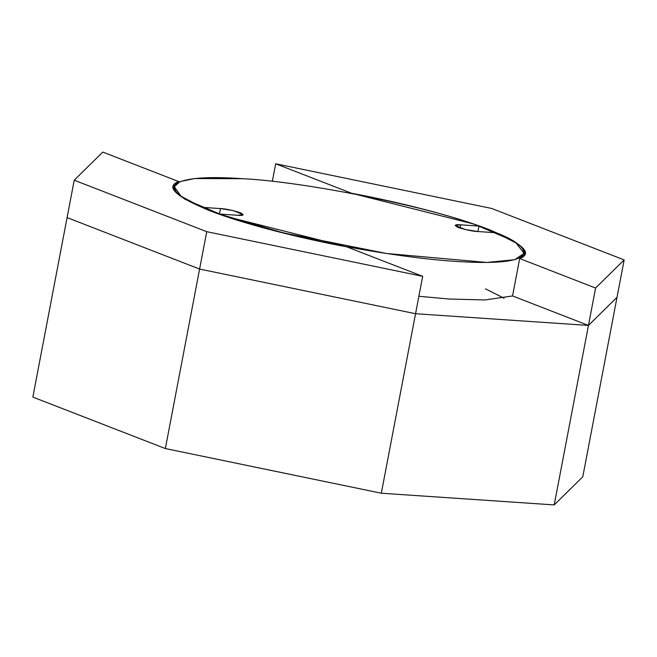 <?xml version="1.0" encoding="UTF-8"?>
<svg xmlns="http://www.w3.org/2000/svg" width="657" height="657" viewBox="0 0 657 657"><rect width="100%" height="100%" fill="white"/><g stroke="black" fill="none" stroke-linecap="round" stroke-linejoin="round"><path stroke-width="0.99" d="M202.126 207.341L181.135 196.295L174.269 186.687L180.059 181.587L194.636 178.548L242.745 178.712C304.092 181.603 428.619 206.569 478.986 226.074L477.943 231.535C473.106 231.371 466.47 229.999 458.044 227.421C453.987 225.146 454.866 224.283 460.68 224.834L478.986 226.074C428.619 206.569 304.092 181.603 242.745 178.712C208.745 176.322 186.76 177.842 176.782 183.295C170.262 189.471 178.704 197.486 202.126 207.341L220.44 208.573C225.269 208.745 231.896 210.117 240.331 212.687C244.388 214.97 243.509 215.833 237.694 215.282L219.389 214.042C238.245 221.245 269.354 229.819 312.716 239.764C355.585 249.29 412.695 258.603 455.63 261.396C548.554 267.522 529.797 245.39 496.249 232.775L516.197 243.09L524.105 253.421L514.628 259.712L486.845 262.439L386.53 253.487L283.307 232.882L219.389 214.042L237.694 215.282L243.246 214.634L233.161 210.585L220.44 208.573L219.397 214.042L220.44 208.573L202.126 207.341M496.249 232.775L477.935 231.535L496.249 232.775M485.548 288.866L504.091 298.253M460.048 228.127L460.68 224.834L455.129 225.482L465.205 229.523L477.935 231.535L478.986 226.074L460.68 224.834L460.048 228.127M418.887 296.274L449.068 299.017L484.882 299.97L512.55 295.946L484.882 299.97L449.068 299.017L418.887 296.274M32.85 397.091L67.088 217.598L32.85 397.091L165.359 448.55L199.597 269.058L67.088 217.598L199.597 269.058L165.359 448.55L381.315 493.218L415.553 313.726L199.597 269.058L415.553 313.726L381.315 493.218L554.212 504.921L588.458 325.429L415.553 313.726L588.458 325.429L554.212 504.921L582.775 476.801L617.013 297.309L588.458 325.429L617.013 297.309L582.775 476.801L554.212 504.921L381.315 493.218L165.359 448.55L32.85 397.091M624.15 259.909L595.587 288.029L588.458 325.429L617.013 297.309L624.15 259.909L617.013 297.309L588.458 325.429L595.587 288.029L519.679 258.546L525.05 253.602L522.767 247.96L513.478 240.93L473.804 224.045L351.594 193.265L275.685 163.782L491.641 208.45L624.15 259.909L491.641 208.45L275.685 163.782L272.327 181.389L275.685 163.782L351.594 193.265C397.23 201.715 454.159 215.874 488.824 229.507C523.054 243.772 533.344 253.446 519.679 258.546L512.55 295.946L519.679 258.546L595.587 288.029L624.15 259.909M512.55 295.946L588.458 325.429L512.55 295.946M206.733 231.666L74.225 180.199L67.088 217.598L199.597 269.058L206.733 231.666L199.597 269.058L415.553 313.726L422.689 276.334L206.733 231.666L422.689 276.334L415.553 313.726L199.597 269.058L67.088 217.598L74.225 180.199L102.788 152.079L178.696 181.562L173.325 186.506L175.608 192.156L184.896 199.186L224.571 216.063L346.781 246.851L422.689 276.334L346.781 246.851C301.144 238.401 244.215 224.234 209.55 210.61C175.312 196.344 165.03 186.662 178.696 181.562L178.564 182.252L178.696 181.562L102.788 152.079L74.225 180.199L206.733 231.666M174.269 186.687L173.752 189.413"/></g></svg>
